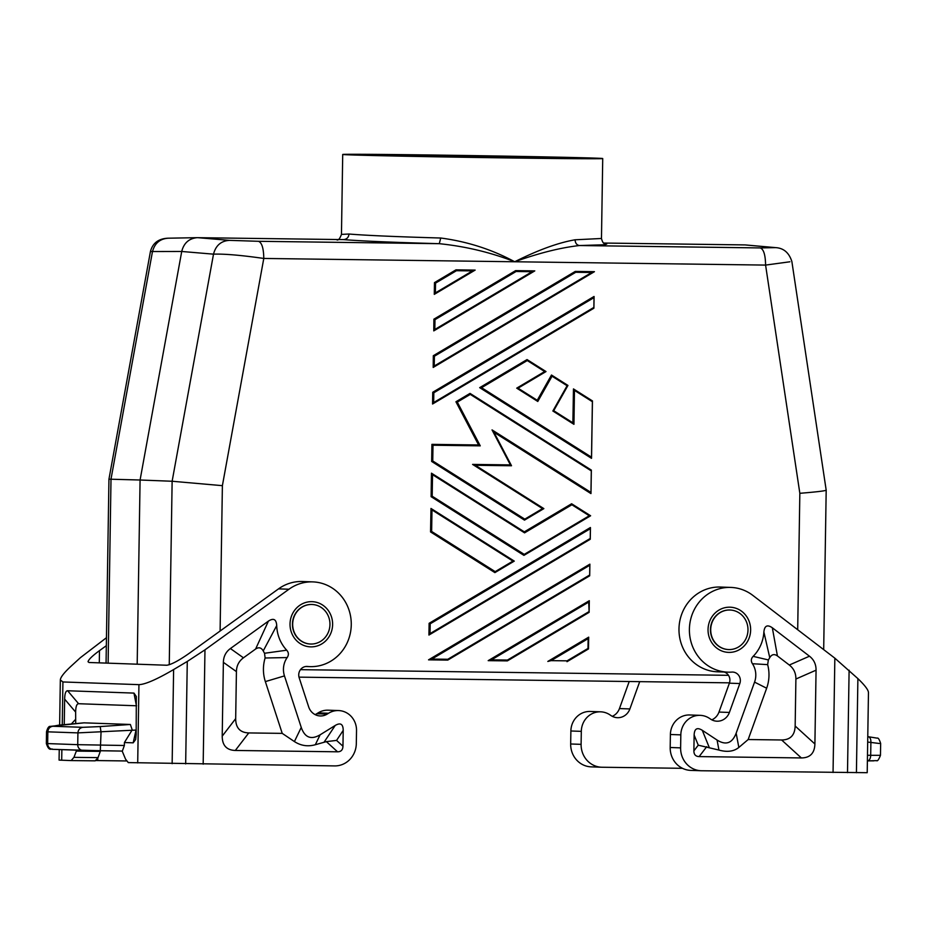 <?xml version="1.0" encoding="UTF-8"?>
<svg xmlns="http://www.w3.org/2000/svg" width="927" height="927" viewBox="0 0 927 927"><rect width="100%" height="100%" fill="white"/><g stroke="black" fill="none" stroke-linecap="round" stroke-linejoin="round"><path stroke-width="1.39" d="M137.184 664.196L140.081 480.012L108.946 479.166L150.429 251.541L181.727 251.472C183.847 243.036 189.004 238.436 197.208 237.671L343.581 239.606C346.802 239.282 348.61 237.428 349.004 234.021L341.46 234.392C339.827 238.76 338.285 240.568 336.837 239.826M150.429 251.541C152.642 243.129 158.459 238.691 167.868 238.204L197.208 237.671M168.343 238.204C159.873 238.737 154.554 243.337 152.399 252.005L111.008 479.085L108.123 663.164M515.621 270.626L516.096 271.495L532.075 271.704L534.786 270.893L515.621 270.626L433.894 319.166L434.972 319.676L516.096 271.495M311.889 604.485A19.791 18.644 92 0 0 311.762 604.474A19.791 18.644 92 0 0 311.379 604.474A19.791 18.644 92 0 0 292.434 624.01A19.791 18.644 92 0 0 310.371 644.022A19.791 18.644 92 0 0 310.499 644.033M292.677 624.01A19.791 18.644 92 0 0 310.626 644.033A19.791 18.644 92 0 0 329.954 624.508A19.791 18.644 92 0 0 322.225 608.17A19.791 18.644 92 0 0 312.017 604.485A19.791 18.644 92 0 0 292.677 624.01M430.557 531.936L494.891 572.608L495.192 571.635L431.646 531.461L430.557 531.936L430.985 508.459L514.276 561.113L431.055 508.529M494.995 572.538L514.276 561.113L512.932 561.102L495.192 571.635M567.081 661.635L588.506 648.912L588.68 637.162L547.822 661.438L551.101 660.638L588.147 638.633L587.996 648.425L567.081 660.847L551.101 660.638M588.68 637.498L588.506 648.807M524.033 555.296L590.592 515.771L571.704 503.825M431.101 496.687L523.929 555.366L524.23 554.392L432.191 496.223L431.101 496.687L431.472 473.187L524.346 531.878L524.566 532.851L571.878 504.763L589.282 515.76L524.23 554.392M571.878 504.763L571.611 503.767L524.3 531.866L431.611 473.28M590.406 527.857L590.221 539.155M429.085 634.96L590.267 539.259L428.934 635.053L429.12 623.303L590.406 527.521L590.267 539.259M594.033 296.802L593.859 308.112M432.712 403.917L593.894 308.216L432.561 404.01L432.747 392.26L594.033 296.478L593.894 308.216M493.964 432.272L590.939 493.581L591.356 470.116L590.986 493.5M511.414 465.621L492.04 429.908L510.395 464.902L472.585 464.404L542.515 508.61L524.775 519.155L432.747 460.974L431.658 461.449L524.473 520.117L524.775 519.155M511.484 465.76L475.296 465.284L511.484 465.76L510.395 464.902M475.284 465.273L543.859 508.622L475.284 465.273L472.585 464.404M524.578 520.059L543.825 508.622M431.658 461.449L431.924 444.357L478.599 444.972L480.256 445.852L457.312 402.098L470.279 394.392L590.789 470.568M470.279 394.392L470.012 393.407L455.933 401.762L478.599 444.972M470.059 393.419L591.345 470.093L470.105 393.465M591.31 470.198L590.951 493.257M589.827 564.404L589.653 575.713M447.799 660.059L589.688 575.806L589.885 564.161L589.699 575.794L447.764 660.094L428.541 659.85L431.82 659.062L589.294 565.54M589.885 564.161L428.541 659.85L447.764 660.094L447.799 659.271L431.82 659.062M433.199 367.44L433.315 355.713L575.261 271.414L594.427 271.669L433.199 367.44L434.242 366.014L434.392 356.223L575.737 272.283L591.716 272.492L594.427 271.692M433.291 367.37L594.334 271.727M455.968 269.838L475.145 270.093L434.288 294.357L434.473 282.608L455.968 269.838L456.455 270.707L472.434 270.916L475.145 270.105M434.439 294.265L475.053 270.151M507.44 660.847L589.108 612.353L507.405 660.881L507.44 660.059L491.461 659.85L588.726 602.087L589.12 612.341L589.305 600.708L588.726 602.087M589.305 600.708L488.181 660.65L507.359 660.893L488.181 660.65L491.461 659.85M589.259 600.951L589.074 612.26M592.399 401.009L591.496 458.008M479.688 387.66L481.565 387.695L527.266 360.545L527.046 359.572L479.688 387.66L591.496 458.332L592.446 400.928L591.542 458.251M537.231 400.302L537.787 401.472L552.04 376.211L551.472 375.029L537.243 400.29L518.031 388.17L545.98 371.565L527.092 359.618M551.53 375.053L567.95 385.435L551.588 375.099M572.874 422.839L573.94 424.323L574.473 390.383L573.465 388.923L572.874 422.828L553.674 410.696L567.892 385.481M573.465 388.923L592.434 400.904L573.546 388.992M433.871 330.823L534.694 270.939M532.075 271.704L434.821 329.467L433.778 330.893L433.894 319.166M728.495 675.319L300.475 669.665M258.471 241.298L229.467 240.36C221.066 240.893 215.748 245.493 213.511 254.16C224.125 253.766 240.893 255.192 263.789 258.448C263.627 248.274 261.854 242.561 258.471 241.298L439.282 243.685L440.742 238.019C396.292 236.756 365.713 235.423 349.004 234.021M140.081 480.012L181.727 251.472L213.511 254.16L172.132 481.252L140.081 480.012M169.247 664.74L172.132 481.252L222.387 485.667L263.789 258.448L514.694 261.762C490.777 252.422 465.644 246.397 439.282 243.685C392.886 242.387 360.985 241.032 343.581 239.606L343.732 239.606M789.897 261.785L765.586 265.087C765.424 254.913 763.651 249.189 760.267 247.926L775.563 247.625L745.111 244.913L603.744 243.048M710.708 629.537A19.791 18.644 -88 0 1 730.036 610.012A19.791 18.644 -88 0 1 740.244 613.697A19.791 18.644 -88 0 1 747.985 630.036A19.791 18.644 -88 0 1 728.645 649.56A19.791 18.644 -88 0 1 710.708 629.537M823.686 649.618L826.189 490.186C825.227 490.904 816.444 491.947 799.839 493.303L765.586 265.087L514.694 261.762C491.855 249.421 467.196 241.507 440.742 238.019M728.518 649.56A19.791 18.644 -88 0 1 728.39 649.549A19.791 18.644 -88 0 1 710.453 629.537A19.791 18.644 -88 0 1 729.398 610.001A19.791 18.644 -88 0 1 729.781 610.001A19.791 18.644 -88 0 1 729.908 610.012M581.31 731.357L570.881 730.986L570.673 743.987L581.102 744.346L581.31 731.357A19.791 18.644 -88 0 1 600.638 711.82A19.791 18.644 -88 0 1 609.827 714.775L611.171 715.667A13.569 12.781 -88 0 0 617.475 717.695A13.569 12.781 -88 0 0 629.885 708.935L639.711 681.646M581.102 744.346A22.607 21.298 92 0 0 601.6 767.232A22.607 21.298 92 0 0 602.04 767.243L682.469 768.309M834.845 658.17L752.794 595.366A42.399 39.942 -88 0 0 730.835 587.417A42.399 39.942 -88 0 0 689.421 628.379A42.399 39.942 -88 0 0 727.846 672.156A42.399 39.942 -88 0 0 731.855 672.087A8.482 7.984 92 0 1 739.816 683.547L729.398 712.446A13.569 12.781 -88 0 1 716.988 721.206A13.569 12.781 -88 0 1 710.696 719.19L709.34 718.286A19.791 18.644 -88 0 0 700.152 715.343A19.791 18.644 -88 0 0 680.824 734.868L680.615 747.869A22.607 21.298 92 0 0 701.113 770.743A22.607 21.298 92 0 0 701.565 770.754L867.208 772.689L868.46 692.573C868.367 689.966 864.845 685.308 857.892 678.61L834.845 658.17L833.049 772.492M711.82 719.839A13.569 12.781 -88 0 0 718.981 712.075L729.387 683.176A8.482 7.984 92 0 0 724.161 672.029M727.846 672.156L717.417 671.797A42.399 39.942 -88 0 1 679.004 628.008A42.399 39.942 -88 0 1 720.418 587.046L730.835 587.417M816.061 670.175C816.108 664.311 813.906 659.653 809.468 656.2L772.33 627.776C767.313 624.311 764.497 625.725 763.883 632.017A36.744 34.612 92 0 1 753.141 656.362C750.997 658.622 750.766 661.067 752.434 663.72A19.791 18.644 92 0 1 754.566 682.121L736.165 733.176C732.272 743.28 725.911 745.575 717.069 740.047L702.284 730.302C697.104 727.092 694.393 728.68 694.138 735.041L693.883 750.87C693.894 754.566 695.644 756.467 699.12 756.594L801.357 757.938C810.071 757.869 814.578 753.222 814.903 743.987L816.061 670.175L795.899 679.016L795.157 726.026C794.845 735.262 790.325 739.908 781.623 739.978L748.17 739.537L738.842 747.452C733.813 751.484 727.174 752.365 718.946 750.07L717.069 740.047M718.946 750.07L698.251 745.181L693.883 750.87M752.434 663.72L767.649 664.636L768.367 659.931A54.369 51.217 92 0 0 769.746 657.625C771.785 654.311 774.346 653.744 777.429 655.945L789.306 665.03C793.755 668.483 795.945 673.153 795.899 679.016M748.17 739.537L766.652 688.228A37.416 35.238 92 0 0 767.649 664.636M753.141 656.362L768.367 659.931M763.883 632.017L769.746 657.625M700.152 715.343L689.734 714.972A19.791 18.644 -88 0 0 670.395 734.497L670.186 747.498A22.607 21.298 92 0 0 690.696 770.383L701.113 770.743M868.24 736.733L868.24 736.733C870.094 737.197 870.986 739.097 870.893 742.434L867.684 742.075M879.341 743.489L870.893 742.434L870.696 755.308L867.475 755.273M570.673 743.987A22.607 21.298 92 0 0 591.183 766.861L601.6 767.232M629.885 708.935L619.456 708.564L629.213 681.507M570.881 730.986A19.791 18.644 -88 0 1 590.221 711.461L600.638 711.82M619.456 708.564A13.569 12.781 -88 0 1 612.295 716.328M106.327 645.69L99.49 650.627C92.294 655.922 88.482 659.63 88.042 661.751L89.004 662.492L166.721 665.238C171.147 664.659 178.436 660.835 188.575 653.778L278.529 588.865L288.957 589.236A42.399 39.942 92 0 1 312.816 581.889A42.399 39.942 92 0 1 351.24 625.667A42.399 39.942 92 0 1 309.827 666.629A42.399 39.942 92 0 1 307.486 666.478A8.482 7.984 92 0 0 299.166 677.718L308.668 706.884A13.569 12.781 92 0 0 320.267 715.957A13.569 12.781 92 0 0 327.15 714.114L328.54 713.257L318.112 712.886L316.733 713.744A13.569 12.781 92 0 1 315.099 714.601M126.327 760.951L96.118 760.557M62.248 724.833L62.92 681.959L60.336 679.978C60.51 677.22 64.183 672.538 71.344 665.945L80.394 657.672L106.454 637.706M59.247 749.549L59.073 760.094L71.136 760.58L73.928 757.359L76.686 750.163M95.214 760.835L71.136 760.58L95.214 760.835L98.019 757.626L100.313 751.368L76.223 751.102M100.579 750.743L100.313 751.368M122.179 751.067L125.574 759.19L128.297 762.597L334.659 765.911A22.607 21.298 -88 0 0 356.316 743.581L356.524 730.58A19.791 18.644 92 0 0 338.587 710.557A19.791 18.644 92 0 0 328.54 713.257M62.92 681.959L138.934 684.647C145.226 684.439 156.79 679.41 173.616 669.561L187.277 661.449L185.667 763.906M136.617 705.783L78.61 703.72L67.625 690.754C65.759 690.789 64.774 693.581 64.647 699.132L64.241 724.647M67.625 690.754L133.963 693.095L136.327 696.513L136.165 734.451L135.666 739.514L133.187 742.828L124.415 742.527L124.369 745.493L122.341 751.079L82.966 750.383A5.655 5.33 -88 0 1 77.729 744.671L46.35 743.535C49.305 752.434 51.53 747.904 52.781 749.329A5.655 5.33 -88 0 1 47.659 743.605L47.845 731.832L46.535 731.67L46.35 743.535M58.876 725.146L52.793 726.258C49.815 726.791 48.169 728.645 47.845 731.832L77.914 732.886L136.234 730.047M78.61 703.72C76.756 703.767 75.759 706.559 75.643 712.098L75.713 723.605M59.154 725.123L83.905 722.851M84.067 722.84L130.371 724.474L132.202 729.908M132.086 730.094L124.415 742.527M82.735 750.383L52.897 749.329A5.655 5.33 -88 0 1 52.781 749.329L100.301 750.743L101.043 732.26L100.209 726.571L82.862 727.324C79.884 727.846 78.239 729.7 77.914 732.886L77.729 744.671L124.369 745.493M312.816 581.889L302.387 581.519A42.399 39.942 92 0 0 278.529 588.865M338.587 710.557L328.158 710.186A19.791 18.644 92 0 0 318.112 712.886M236.42 671.611C236.547 665.748 238.899 661.148 243.453 657.811L255.597 649.039L268.413 621.113C273.546 617.776 276.316 619.271 276.721 625.574A36.744 34.612 92 0 0 286.698 650.198C288.76 652.504 288.923 654.96 287.173 657.567A19.791 18.644 92 0 0 284.462 675.899L301.252 727.428C304.821 737.625 311.113 740.082 320.128 734.798L335.215 725.459C340.487 722.376 343.152 724.033 343.21 730.406L342.955 746.223L336.559 740.406L326.362 741.635L315.319 744.729C307.857 746.814 300.893 745.76 294.404 741.565L282.225 733.373L248.772 732.933C240.07 732.631 235.713 727.869 235.678 718.634L236.42 671.611L223.372 662.341L222.213 736.154C222.237 745.389 226.605 750.163 235.307 750.464L337.544 751.809C341.032 751.785 342.828 749.92 342.955 746.223M268.413 621.113L230.406 648.541C225.852 651.878 223.511 656.478 223.372 662.341M187.277 661.449L204.971 649.839L288.957 589.236M284.462 675.899L265.354 681.6L282.225 733.373M287.173 657.567L265.11 657.996A37.416 35.238 -88 0 0 265.354 681.6M286.698 650.198L264.543 653.268L265.11 657.996M264.543 653.268A54.369 51.217 -88 0 1 263.233 650.928L276.721 625.574M255.597 649.039C258.76 646.93 261.298 647.556 263.233 650.928M589.711 538.772L430.035 633.604L430.186 623.813L429.12 623.303M575.064 239.792C558.193 242.712 538.066 250.035 514.694 261.762C539.004 253.059 560.592 247.648 579.445 245.539C576.768 245.087 575.308 243.175 575.064 239.792L601.472 238.482C602.376 242.063 603.57 243.813 605.053 243.708L605.03 243.708M385.922 155.365A92.144 0.649 0.9 0 0 488.077 157.381A92.144 0.649 0.9 0 0 564.856 157.961A92.144 0.649 0.9 0 0 559.526 157.66A92.144 0.649 0.9 0 0 456.733 155.62A92.144 0.649 0.9 0 0 380.591 155.064A92.144 0.649 0.9 0 0 385.922 155.365M595.204 158.123A130.023 0.904 -179.1 0 1 602.724 158.552A130.023 0.904 -179.1 0 1 494.833 157.752A130.023 0.904 -179.1 0 1 350.244 154.89A130.023 0.904 -179.1 0 1 342.712 154.461A130.023 0.904 -179.1 0 1 450.603 155.272A130.023 0.904 -179.1 0 1 595.204 158.123M432.191 496.223L432.538 474.682L431.53 473.21M430.035 633.604L428.992 635.03M524.531 520.105L543.859 508.622L542.515 508.61M472.434 270.916L435.389 292.909L434.346 294.334M552.863 411.009L553.709 410.719L567.95 385.447L567.104 385.736L552.863 411.009L573.94 424.323M593.35 307.729L433.662 402.561L432.631 403.987M435.389 292.909L435.539 283.117L434.473 282.608M575.261 271.414L575.737 272.283M433.315 355.713L434.392 356.223M431.646 531.461L431.982 509.931L430.985 508.459M571.658 503.79L590.615 515.771L589.282 515.76M567 661.681L567.081 660.847M527.046 359.572L546.015 371.565L544.67 371.553L516.721 388.158L537.787 401.472M518.031 388.17L516.721 388.158M433.662 402.561L433.824 392.77L432.747 392.26M455.933 401.762L457.312 402.098M567.046 661.669L588.541 648.912L587.996 648.425M588.738 637.255L588.147 638.633M432.747 460.974L433.002 445.227L431.924 444.357M434.821 329.467L434.972 319.676M797.695 629.734L799.839 493.303M220.105 631.032L222.387 485.667M774.381 247.567L745.111 244.913M229.467 240.36L197.671 237.671M729.387 683.176L739.816 683.547M728.981 652.399A22.607 21.298 -88 0 1 708.043 629.503A22.607 21.298 -88 0 1 729.7 607.185A22.607 21.298 -88 0 1 750.638 630.07A22.607 21.298 -88 0 1 728.981 652.399M698.251 745.181L694.138 735.041M706.756 746.664L699.12 756.594M781.623 739.978L801.357 757.938M772.33 627.776L777.429 655.945M809.468 656.2L789.306 665.03M754.566 682.121L766.652 688.228M736.165 733.176L738.842 747.452M795.157 726.026L814.903 743.987M709.132 747.174L702.284 730.302M670.395 734.497L680.824 734.868M680.615 747.869L670.186 747.498M718.981 712.075L729.398 712.446M856.421 772.724L857.892 678.61M847.498 772.654L849.109 670.198M868.321 736.733L877.162 738.147C878.193 737.602 879.352 739.375 880.65 743.477L880.465 755.331L870.696 755.308A5.655 3.21 -89.4 0 1 867.417 760.882L867.394 760.882A5.655 3.21 -89.4 0 0 867.417 760.882L873.744 760.847M97.752 760.569L97.799 758.182M99.293 662.851L99.49 650.627M98.019 757.626L73.928 757.359M137.706 762.933L138.934 684.647M61.692 760.244L61.866 749.642M71.344 723.999L75.527 719.422M75.643 712.098L64.647 699.132M52.793 726.258L82.862 727.324M133.187 742.828L136.037 730.047M136.42 705.76L133.963 693.095M100.209 726.571L130.371 724.474M311.681 601.658A22.607 21.298 92 0 0 290.024 623.975A22.607 21.298 92 0 0 310.962 646.872A22.607 21.298 92 0 0 332.619 624.543A22.607 21.298 92 0 0 311.681 601.658M204.971 649.839L203.175 764.172M335.215 725.459L324.149 742.087M315.319 744.729L320.128 734.798M301.252 727.428L294.404 741.565M243.453 657.811L230.406 648.541M343.21 730.406L336.559 740.406M222.213 736.154L235.678 718.634M235.307 750.464L248.772 732.933M337.544 751.809L326.362 741.635M306.547 666.443L307.486 666.478M172.144 763.674L173.616 669.561M327.15 714.114L316.733 713.744M729.503 682.84L298.992 677.139L729.503 682.84M588.564 611.878L507.44 660.059M430.186 623.813L589.873 528.981M604.694 243.581L606.768 244.021L604.601 244.763L579.445 245.539L760.267 247.926M590.453 492.11L492.04 429.908M433.002 445.227L480.256 445.852M433.824 392.77L593.5 297.938M590.997 456.86L481.565 387.695M574.473 390.383L591.878 401.391M552.04 376.211L567.104 385.736M527.266 360.545L544.67 371.553M435.539 283.117L456.455 270.707M589.143 575.331L447.799 659.271M591.716 272.492L434.242 366.014M432.538 474.682L524.566 532.851M431.982 509.931L512.932 561.102M534.786 270.893L433.778 330.893M106.06 663.095L108.946 479.166M775.563 247.625C783.605 248.054 789.039 252.689 791.878 261.565L826.189 490.186M880.465 755.331C878.738 759.665 877.44 761.426 876.56 760.627L867.417 760.882M46.535 731.67C47.625 727.857 48.888 726.096 50.348 726.374L83.986 722.84M100.301 750.743L122.341 751.079M305.864 666.49L309.827 666.629M59.629 725.076L60.336 679.978M342.712 154.461L341.46 234.392M590.615 515.771L523.975 555.343M553.709 410.707L572.932 422.863M546.015 371.565L518.054 388.17L537.289 400.325M593.906 308.193L594.08 296.559M514.276 561.113L494.948 572.585M590.267 539.236L590.453 527.602M493.894 432.144L511.507 465.725M602.724 158.552L601.472 238.482"/></g></svg>
